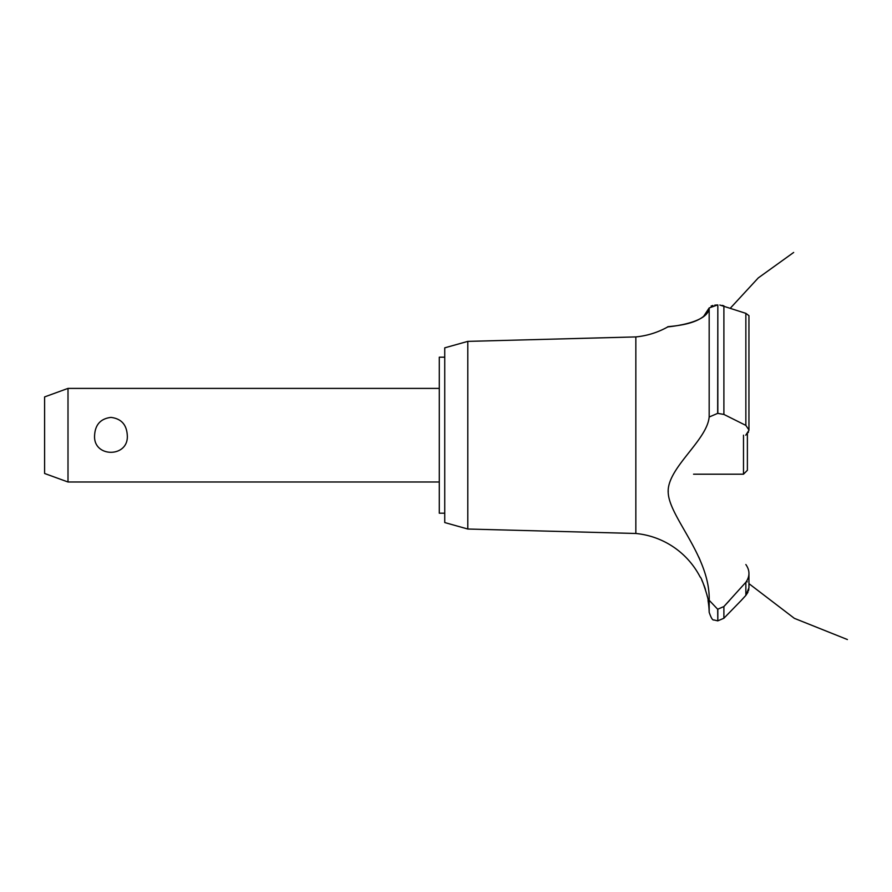 <?xml version="1.0" encoding="UTF-8"?>
<svg xmlns="http://www.w3.org/2000/svg" width="892" height="892" viewBox="0 0 892 892"><rect width="100%" height="100%" fill="white"/><g stroke="black" fill="none" stroke-linecap="round" stroke-linejoin="round"><path stroke-width="1.34" d="M444.74 513.201L439.288 513.201L439.288 357.19L444.74 357.19M68.004 388.399L68.004 481.992L44.6 473.485L44.6 396.918L68.004 388.399L439.288 388.399M94.608 435.196C95.254 424.581 100.707 418.649 110.942 417.4C121.178 418.649 126.631 424.581 127.277 435.196C129.084 457.997 92.801 457.997 94.608 435.196M467.798 341.38L467.798 529.023L444.74 522.556L444.74 347.835L467.798 341.38L635.84 336.92L635.84 533.483A81.094 81.094 0 0 1 700.231 577.157C701.413 576.533 709.24 600.795 708.036 600.561A81.094 81.094 0 0 1 709.173 612.258L709.173 600.26L717.67 609.236L723.891 606.549L729.444 600.561M707.267 596.369L706.798 594.306M705.438 589.378L705.237 588.753M705.07 588.229L704.513 586.624M704.245 585.888L703.922 585.029M703.364 583.636L701.803 580.179M668.242 490.723L668.219 491.893M698.815 557.121L700.164 560.299M635.84 336.92A81.094 81.094 0 0 0 667.751 326.929L668.989 326.784M669.937 326.662L673.248 326.216M679.972 325.101L681.399 324.822M703.286 316.894L709.173 307.941C708.181 323.673 667.539 326.829 667.852 326.918C664.284 326.149 704.624 326.583 709.173 307.941L717.67 304.93L714.76 305.131M711.114 306.056L712.853 305.488M709.173 307.941L709.173 417.01L717.67 413.375L723.891 414.423L745.857 425.395L748.946 429.977L748.946 315.657L745.857 313.348L719.833 305.031M722.163 305.376L723.468 305.711M748.934 430.323L745.745 435.196M747.942 592.255L745.857 595.399L748.946 587.761M748.845 589.099L748.477 590.827M741.118 600.561L745.857 595.399L745.857 582.264L723.891 606.549L723.891 618.245L741.118 600.561M745.857 564.536C749.971 570.479 749.971 576.377 745.857 582.264M709.173 600.673C710.478 557.132 670.07 518.152 668.264 493.421C665.7 468.936 707.233 440.804 709.173 416.832M717.826 609.236L717.826 620.843L717.67 609.236M748.198 432.587L748.499 431.996M717.826 413.375L717.826 304.93L717.67 413.375M693.563 474.198L743.493 474.198L743.493 435.196M747.384 433.713L747.384 470.296L743.493 474.198M723.891 414.423L723.891 305.856M745.857 425.395L745.857 313.348M439.288 481.992L68.004 481.992M730.358 308.164L758.278 277.914L793.657 252.458M748.946 583.647L794.348 618.334L847.4 639.542L794.348 618.334L748.946 583.647L794.348 618.334L847.4 639.542L794.348 618.334L748.946 583.647L794.348 618.334L847.4 639.542M746.626 581.272L747.217 581.885M748.946 587.638L748.946 573.578M717.826 620.843L723.891 618.245M717.67 620.843L713.923 619.94C712.675 620.52 711.091 617.955 709.173 612.258M467.798 529.023L635.84 533.483"/></g></svg>
